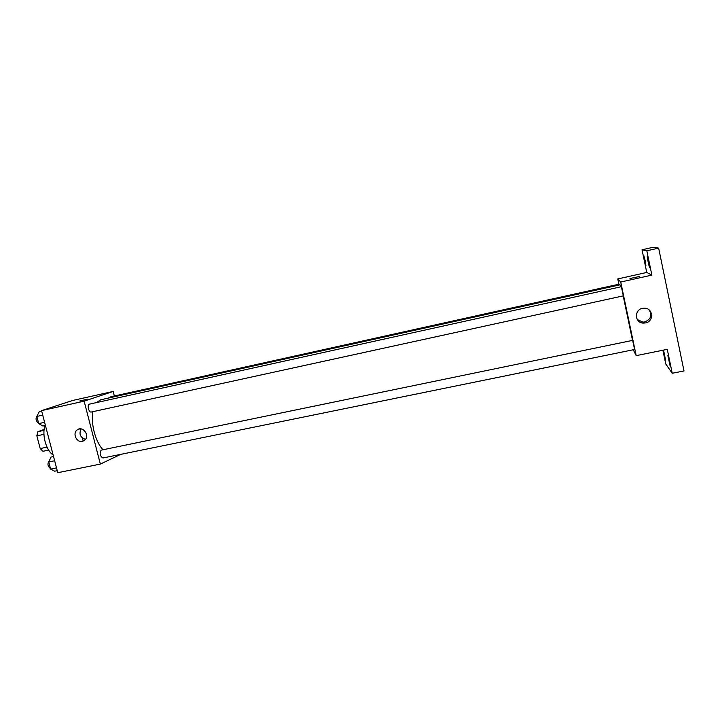 <?xml version="1.0" encoding="UTF-8"?>
<svg xmlns="http://www.w3.org/2000/svg" width="720" height="720" viewBox="0 0 720 720"><rect width="100%" height="100%" fill="white"/><g stroke="black" fill="none" stroke-linecap="round" stroke-linejoin="round"><path stroke-width="1.08" d="M47.016 447.138L40.194 448.569L36.855 435.852L37.8 431.721L44.154 429.408M40.194 448.569L42.93 451.287L48.627 450.099M43.938 434.331L36.855 435.852M44.046 430.371L37.8 431.721M45.063 425.556C41.652 434.34 46.188 450.783 53.136 454.977M120.681 454.365L100.35 464.094L57.771 472.716L41.544 410.625L72.702 400.464L113.166 391.437L114.327 396M82.422 438.057L83.196 441.072M620.847 286.812L620.055 284.823L100.773 399.762L96.516 402.57M92.898 411.669C90.63 423.702 95.535 442.116 102.996 449.739M100.35 464.094L84.15 401.166L113.166 391.437M623.313 295.848L621.378 286.695L89.415 404.145C86.877 404.496 88.74 412.785 91.197 412.038L91.323 412.002M619.389 284.976L619.128 284.157L110.691 396.801L109.809 397.764M101.124 450.144L632.646 340.371L634.599 349.497L102.906 457.992C100.017 456.12 99.423 453.51 101.124 450.144M84.15 401.166L41.544 410.625M82.404 441.306C76.482 442.881 72.153 433.071 77.328 429.804C82.989 425.403 90.342 436.032 84.573 440.28L82.404 441.306M79.848 400.986L87.633 399.114M85.446 439.38C80.217 437.418 78.777 433.935 81.126 428.922M623.196 295.884L632.529 340.398M633.276 349.767L636.201 355.635L620.73 282.033L617.751 278.928L618.858 284.211M662.904 350.226L665.766 363.996L672.228 373.266L684 370.962L658.647 248.103L653.031 247.284L642.042 249.804L646.749 272.466L617.751 278.928M672.228 373.266L667.269 349.344L636.201 355.635M658.647 248.103L646.83 250.803L642.042 249.804M620.73 282.033L651.87 275.121L646.83 250.803M645.498 322.92L643.671 323.1C633.852 323.298 634.185 308.043 644.022 308.214C653.103 307.647 654.462 321.444 645.498 322.92M651.87 275.121L646.749 272.466M629.973 278.55L639.459 276.462M649.305 310.086C652.284 315.54 650.754 319.491 644.715 321.939L642.906 322.11L637.227 319.5M645.183 260.622L645.939 265.77L643.725 255.213L645.183 260.622M648.855 261.936L649.638 267.354C649.242 267.705 646.803 256.077 647.298 256.23L648.855 261.936M663.561 350.091L665.541 359.991L663.273 350.154M669.555 361.719L670.248 366.552L667.872 355.527L669.555 361.719M57.249 470.7L54.738 471.204L50.616 469.098L48.753 461.979L51.039 457.065L53.55 456.552M56.511 467.892L50.616 469.098M54.648 460.764L48.753 461.979M49.284 460.827C47.196 463.581 47.601 466.173 50.49 468.621M45.432 425.475L42.921 426.024L38.709 423.612L36.828 416.439L39.195 411.777L41.706 411.219M44.604 422.325L38.709 423.612M42.732 415.143L36.828 416.439M37.215 415.683C35.334 418.455 35.82 421.029 38.646 423.405M79.65 428.904L77.328 429.804M623.322 295.857L91.197 412.038M642.906 322.11L643.671 323.1"/></g></svg>

